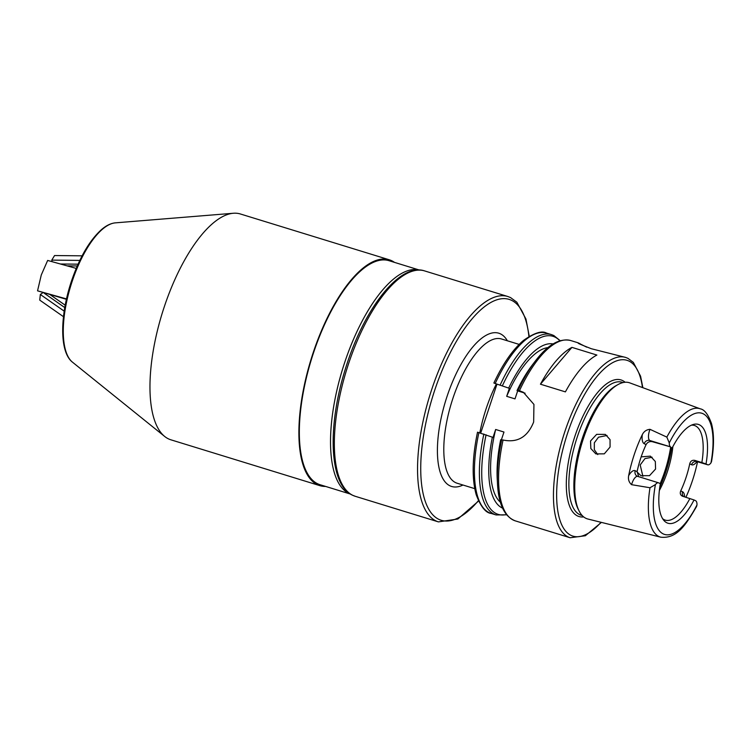 <?xml version="1.0" encoding="UTF-8"?>
<svg xmlns="http://www.w3.org/2000/svg" width="751" height="751" viewBox="0 0 751 751"><rect width="100%" height="100%" fill="white"/><g stroke="black" fill="none" stroke-linecap="round" stroke-linejoin="round"><path stroke-width="1.13" d="M637.881 476.472A8.871 3.417 107.1 0 0 637.693 476.397A8.871 3.417 107.1 0 0 631.591 484.686C628.944 482.349 627.967 479.335 628.662 475.646A13.584 5.238 -72.9 0 1 635.205 470.727L637.101 471.637A49.519 19.085 -72.9 0 1 646.095 444.601L644.208 443.691A13.584 5.238 -72.9 0 1 642.293 434.679C643.898 431.44 646.47 429.656 650 429.328A8.871 3.417 107.1 0 0 649.85 440.499L670.643 446.901A8.871 3.417 -72.9 0 1 669.263 442.949L666.841 437.11A67.158 25.881 -72.9 0 1 700.279 408.835L629.789 382.888A71.232 27.449 107.1 0 0 582.917 440.011A71.232 27.449 107.1 0 0 585.846 518.284A71.232 27.449 107.1 0 0 587.902 519.025L660.786 537.19A67.158 25.881 -72.9 0 1 658.843 536.486A67.158 25.881 -72.9 0 1 650 487.746L655.416 484.583A8.871 3.417 -72.9 0 1 658.496 482.799A8.871 3.417 -72.9 0 1 658.683 482.874L660.336 483.672A51.697 19.92 107.1 0 0 663.828 520.368A51.697 19.92 107.1 0 0 666.879 522.809A51.697 19.92 107.1 0 0 694.037 499.95L682.265 496.129M501.706 439.588A93.143 35.888 -72.9 0 0 497.5 484.001L497.218 478.734A85.989 33.138 107.1 0 1 500.682 439.739L503.874 440.18C517.833 442.799 527.756 436.744 533.651 422.024L533.942 404.423L523.306 392.238L519.429 390.783L517.035 390.576L517.664 390.886L515.008 398.884L506.69 396.331L509.347 388.323L494.045 383.123L509.347 388.323M495.266 383.348A94.326 36.348 107.1 0 1 546.606 333.115C542.025 330.402 534.318 332.834 523.494 340.419C512.783 349.525 502.907 363.719 493.876 383.01L494.045 383.123M637.045 471.975L640.95 475.683L649.512 475.674L655.576 469.028L655.323 461.49L650.385 456.148L641.176 456.852M642.903 476.369L640.19 464.953L644.949 458.608L652.121 457.228M597.768 454.599L594.323 449.718L594.341 442.808L598.491 437.204L607.043 435.458M610.065 447.052L610.047 439.626L605.344 434.397L596.651 434.35L590.549 440.978L590.83 448.535L595.853 453.904L604.302 453.839L610.065 447.052M586.653 347.14L578.082 342.869M579.791 343.498C575.688 342.381 579.547 344.127 591.384 348.746L625.639 357.429A94.326 36.348 -72.9 0 0 563.992 434.256A94.326 36.348 -72.9 0 0 568.169 536.965A94.326 36.348 -72.9 0 0 570.159 537.744L585.376 535.735L601.42 522.396M662.626 518.688A49.519 19.085 107.1 0 0 664.241 519.72A49.519 19.085 107.1 0 0 665.283 520.133A49.519 19.085 107.1 0 0 689.887 498.533M637.101 471.637L638.716 476.716M644.208 443.691A4.713 4.346 115.8 0 1 649.85 440.499L652.328 441.701C649.587 441.184 647.512 442.151 646.095 444.601M652.328 441.701L670.643 446.901M682.819 496.355C680.415 495.284 679.721 493.463 680.735 490.891A49.519 19.085 107.1 0 0 689.728 463.855C690.488 461.086 692.178 459.931 694.788 460.382L701.856 462.56A49.519 19.085 107.1 0 0 695.454 425.883A49.519 19.085 107.1 0 0 694.412 425.47A49.519 19.085 107.1 0 0 691.399 425.169M697.557 461.668A67.806 26.125 -72.9 0 1 685.916 497.303M553.093 343.93A85.989 33.138 107.1 0 0 508.718 388.023M477.692 432.276L492.365 437.176A85.989 33.138 107.1 0 0 502.579 508.136M492.365 437.176L492.994 437.486L495.66 429.478A82.066 31.626 107.1 0 0 500.391 502.222M495.66 429.478L503.977 432.041L501.452 439.626M701.856 462.56L706.006 463.977A51.697 19.92 107.1 0 0 693.342 424.456A51.697 19.92 107.1 0 0 672.305 447.699M706.006 463.977L707.583 464.738A8.871 3.417 -72.9 0 0 707.771 464.813A8.871 3.417 -72.9 0 0 710.972 462.879A63.394 24.426 107.1 0 0 703.114 413.745A63.394 24.426 107.1 0 0 669.263 442.949M655.416 484.583A63.394 24.426 107.1 0 0 663.189 533.886A63.394 24.426 107.1 0 0 697.003 504.879A8.871 3.417 -72.9 0 0 695.614 500.71L694.037 499.95M480.715 433.055L496.871 384.484M565.4 391.881A94.326 36.348 -72.9 0 1 596.885 355.054L571.933 347.375A94.326 36.348 107.1 0 0 540.448 384.202L565.4 391.881M518.059 390.436A93.143 35.888 -72.9 0 1 535.332 361.043L532.14 365.23A85.989 33.138 107.1 0 0 517.035 390.576M547.977 347.591A82.066 31.626 107.1 0 0 506.69 396.331M697.003 504.879L696.562 506.493C685.522 525.428 676.858 538.842 660.786 537.19M631.591 484.686L650 487.746M642.293 434.679A68.397 26.36 107.1 0 0 628.662 475.646M666.841 437.11L650 429.328M659.359 490.497A49.519 19.085 107.1 0 0 672.858 446.648M700.279 408.835C704.485 409.558 708.221 414.458 711.488 423.555C714.145 433.656 714.163 446.31 711.535 461.499L710.972 462.879M517.664 390.886L523.907 392.811A25.938 23.891 115.8 0 1 525.09 393.205M571.933 347.375L540.448 384.202M350.351 494.017A117.203 45.163 -72.9 0 1 344.69 362.48A117.203 45.163 -72.9 0 1 419.265 270.031M394.519 262.39A118.142 45.529 107.1 0 0 389.309 259.799L240.386 213.979A118.142 45.529 107.1 0 0 233.373 213.256A118.142 45.529 107.1 0 0 164.244 306.906A118.142 45.529 107.1 0 0 164.694 436.472A118.142 45.529 107.1 0 0 170.899 439.814L319.813 485.634A118.142 45.529 107.1 0 0 325.587 486.423M419.377 270.041L389.027 260.7A117.203 45.163 107.1 0 0 313.496 352.886A117.203 45.163 107.1 0 0 320.095 484.733L350.445 494.074M389.309 259.799A118.142 45.529 107.1 0 0 313.167 352.726A118.142 45.529 107.1 0 0 319.813 485.634M66.407 299.32L37.55 290.825L41.277 274.988L47.66 260.437L76.217 268.407M37.55 290.825L66.501 298.907M64.201 311.158L40.338 294.486L39.737 300.109L63.478 316.697M65.196 305.197L50.383 294.852M64.774 307.572L44.018 293.078M40.338 294.486L42.807 292.74M52.148 261.695L51.772 260.118L54.56 255.547L82.112 255.828M77.259 265.967L67.092 265.863M79.813 260.4L51.772 260.118M78.057 264.183L60.409 263.995M583.677 516.913A71.448 27.534 -72.9 0 1 577.463 515.928A71.448 27.534 -72.9 0 1 574.947 436.134A71.448 27.534 -72.9 0 1 622.504 380.532A71.448 27.534 -72.9 0 1 625.114 382.259M623.114 382.559L622.1 382.25A69.561 26.811 107.1 0 0 576.637 438.913A69.561 26.811 107.1 0 0 579.716 514.651A69.561 26.811 107.1 0 0 581.19 515.233L582.194 515.543M578.627 510.004A69.561 26.811 -72.9 0 1 581.03 442.395A69.561 26.811 -72.9 0 1 617.04 385.132M462.982 485.024A80.179 30.894 -72.9 0 1 449.924 485.803A80.179 30.894 -72.9 0 1 447.098 396.265A80.179 30.894 -72.9 0 1 500.457 333.866A80.179 30.894 -72.9 0 1 507.357 340.776M519.138 344.399L501.546 338.992A75.457 29.082 107.1 0 0 452.224 400.452A75.457 29.082 107.1 0 0 455.566 482.611A75.457 29.082 107.1 0 0 457.162 483.24L474.754 488.648M479.842 432.792A75.457 29.082 -72.9 0 1 496.27 384.193M352.754 495.313A117.907 45.435 107.1 0 0 355.242 496.289L352.472 495.2C329.154 484.846 327.22 426.85 345.197 369.501C363.306 309.853 399.391 262.277 424.597 270.904A117.907 45.435 107.1 0 0 347.525 366.929A117.907 45.435 107.1 0 0 352.754 495.313M355.242 496.289L438.434 521.889A117.907 45.435 -72.9 0 1 435.946 520.912A117.907 45.435 -72.9 0 1 430.727 392.529A117.907 45.435 -72.9 0 1 507.789 296.495L424.597 270.904M528.92 336.504A115.551 44.525 107.1 0 0 511.609 300.353A115.551 44.525 107.1 0 0 434.698 390.276A115.551 44.525 107.1 0 0 438.772 519.317A115.551 44.525 107.1 0 0 478.406 500.682M642.462 387.554A91.969 35.438 107.1 0 0 628.972 361.09A91.969 35.438 107.1 0 0 567.756 432.67A91.969 35.438 107.1 0 0 570.995 535.369A91.969 35.438 107.1 0 0 601.007 522.292M535.332 361.043C547.723 344.747 559.533 337.922 570.769 340.55A94.326 36.348 107.1 0 0 519.429 390.783M559.861 340.794A93.143 35.888 107.1 0 0 554.98 337.096A93.143 35.888 107.1 0 0 502.447 385.629M500.222 384.869A94.326 36.348 -72.9 0 1 551.563 334.636L553.834 335.537L560.208 340.691M478.913 432.501A94.326 36.348 107.1 0 0 489.136 512.642A94.326 36.348 107.1 0 0 491.126 513.431L496.082 514.951A94.326 36.348 -72.9 0 1 494.092 514.172A94.326 36.348 -72.9 0 1 483.869 434.031M503.076 439.936A94.326 36.348 107.1 0 0 513.299 520.077A94.326 36.348 107.1 0 0 515.289 520.865L570.159 537.744M486.094 434.791A93.143 35.888 107.1 0 0 506.409 514.529M660.185 483.597A60.136 23.168 107.1 0 0 670.615 447.277M659.772 487.268A59.188 22.812 107.1 0 0 671.694 447.549M694.788 460.382L707.583 464.738M680.735 490.891L682.546 491.764A13.584 5.238 -72.9 0 1 684.649 496.918M696.984 461.527A13.584 5.238 -72.9 0 1 691.54 464.728L689.728 463.855M520.227 391.027L523.907 392.811M691.54 464.728A4.713 4.346 -64.2 0 1 697.181 461.536A8.871 3.417 107.1 0 0 697.369 461.612A8.871 3.417 107.1 0 0 697.566 461.658M682.546 491.764A4.713 4.346 -64.2 0 0 683.663 496.608M637.599 476.378A4.713 4.346 115.8 0 1 635.205 470.727M72.19 281.306A73.729 28.416 107.1 0 0 72.472 362.17C59.385 352.153 59.855 315.692 71.448 281.156C79.531 257.537 89.576 240.329 101.573 229.534C106.238 225.525 110.829 223.3 115.335 222.859A73.729 28.416 107.1 0 0 72.19 281.306M438.434 521.889L457.866 519.007L478.565 501.039M529.258 336.298L525.953 319.015L516.857 302.221L510.558 297.584L507.789 296.495M642.865 387.704L640.575 376.185L633.328 362.386L627.911 358.33L625.639 357.429M570.769 340.55L578.383 342.897M546.606 333.115L551.563 334.636M477.523 432.163C472.21 457.697 471.759 478.537 476.19 494.674C480.743 506.681 485.728 512.933 491.126 513.431M496.082 514.951L506.643 514.81M497.5 484.001C498.589 504.428 504.512 516.716 515.289 520.865M696.196 461.367L707.771 464.813M637.317 476.256L658.496 482.799M72.472 362.17L164.694 436.472M115.335 222.859L233.373 213.256"/></g></svg>
